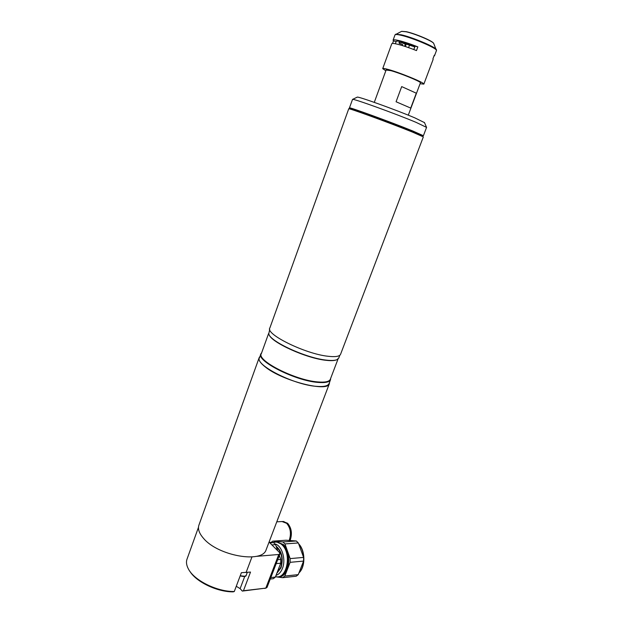 <?xml version="1.0" encoding="UTF-8"?>
<svg xmlns="http://www.w3.org/2000/svg" width="623" height="623" viewBox="0 0 623 623"><rect width="100%" height="100%" fill="white"/><g stroke="black" fill="none" stroke-linecap="round" stroke-linejoin="round"><path stroke-width="0.93" d="M255.897 556.409L278.761 554.486L279.945 553.87L279.408 552.445L269.074 542.057M198.48 527.299L187.188 558.667C185.958 561.689 186.347 565.1 188.372 568.916C194.103 580.41 217.092 591.819 234.295 591.515L241.381 572.693L250.516 572.07L243.445 590.736L265.819 588.12L267.049 587.372M234.295 591.515L233.158 591.85C217.248 592.037 196.167 581.944 189.844 571.252M236.265 586.274L240.128 588.634L242.316 591.079L243.445 590.736M266.138 588.065L242.316 591.079M278.567 576.953L278.761 576.937C289.236 577.256 292.693 552.726 283.34 544.494L276.355 541.745M272.983 542.571L276.184 541.753L282.39 544.564C291.735 552.811 288.278 577.357 277.803 577.038L275.483 576.773M275.561 576.555C286.728 580.153 292.148 553.777 282.048 544.852C279.299 542.244 276.433 541.496 273.442 542.602M277.476 577.046L282.749 577.677L296.213 576.22L298.269 574.624L284.797 576.065L290.139 562.328L303.58 561.074L303.588 557.406L290.154 558.605L284.952 543.934L298.339 542.945L296.314 540.982L282.935 541.94L272.679 541.161L286.027 540.227L296.314 540.982M284.952 543.934L282.935 541.94M282.749 577.677L284.797 576.065M303.58 561.074L298.269 574.624M290.139 562.328L290.154 558.605M298.339 542.945L303.588 557.406M272.679 541.161L271.091 542.423M276.386 546.955C281.689 551.955 283.138 558.792 280.732 567.452L277.134 572.482M276.822 573.292L281.028 567.755C283.558 558.426 281.923 551.238 276.129 546.207M275.016 543.98C281.876 545.398 286.214 559.438 282.414 568.495C280.911 572.21 278.785 574.484 276.036 575.325M269.292 542.283L273.567 542.61L275.576 544.627L277.702 550.732M279.345 555.443L280.739 559.446L280.716 563.208L275.366 577.077L273.31 578.705L270.257 579.032M275.366 577.077L270.826 577.56M276.191 563.628L280.716 563.208M280.739 559.446L277.694 559.719M271.893 544.899L275.576 544.627M273.567 542.61L269.884 542.874M289.189 540.46C291.447 533.755 290.598 528.047 286.658 523.328L282.079 521.552M290.084 540.523C292.413 533.802 291.587 528.055 287.6 523.273L283.021 521.498M289.524 540.484C291.805 533.779 290.972 528.047 287.008 523.304L283.551 521.474M269.728 329.357L268.754 333.873C269.884 341.435 306.111 358.124 326.288 360.125C331.42 360.725 335.042 360.546 337.144 359.58L338.85 357.828M269.183 334.839C271.651 342.588 306.539 358.365 325.954 360.296C331.008 360.888 334.582 360.717 336.677 359.775M268.638 333.414L261.38 353.553C256.053 360.312 295.209 380.318 317.785 381.93C324.894 382.545 329.053 381.72 330.26 379.438L330.416 379.033M261.644 352.82L260.951 353.747C255.562 360.577 295.084 380.785 317.87 382.397C325.05 383.013 329.24 382.172 330.463 379.874L330.696 378.293M260.788 354.199L259.557 357.618C254.129 364.58 293.581 384.843 316.383 386.346C323.563 386.938 327.768 386.058 328.999 383.721L329.154 383.301M340.508 354.44L423.344 136.889L412.644 132.162C390.808 123.276 346.178 107.024 348.724 108.838L269.891 327.893C264.736 333.92 305.122 353.919 328.01 356.263C335.213 357.104 339.379 356.496 340.508 354.44L340.649 354.066M357.181 97.18L357.228 97.157C357.345 95.981 396.127 109.889 414.926 117.911L424.497 122.622M426.568 127.396L416.071 122.357C395.325 113.612 352.454 98.154 352.54 99.4L349.456 107.872M355.834 110.902L349.441 107.919C346.941 106.081 391.166 122.163 412.808 131.001L423.399 135.721L416.639 133.797M358.949 111.969C351.037 108.558 353.397 109.048 366.02 113.433L409.327 129.794C420.034 134.186 421.46 135.105 413.602 132.551M414.786 46.912L403.634 43.244L403.938 42.419M405.355 46.53L406.103 44.49L403.634 43.244M408.587 47.628L409.552 45.027M403.206 42.208L402.894 43.065C400.394 42.489 399.094 42.419 398.985 42.847L399.382 43.462L399.709 42.566M402.894 43.065L405.363 44.311L404.639 46.289M402.341 45.572L402.707 44.591L399.382 43.462M417.854 46.873C410.596 44.007 404.319 41.912 399.039 40.588C395.223 39.677 393.238 39.545 393.082 40.184L393.479 40.9L396.142 41.554C396.695 40.23 402.995 41.772 415.05 46.188L417.854 46.873L416.483 50.58C409.225 47.722 402.956 45.619 397.684 44.272C393.884 43.345 391.914 43.189 391.758 43.812L382.732 68.561M420.073 83.747L423.85 84.105C424.956 82.937 400.285 72.743 388.448 69.519C384.71 68.483 382.802 68.187 382.709 68.639L385.824 70.804M433.951 56.109L434.504 55.758L434.286 55.229L432.923 58.85L433.11 59.465M420.354 82.999L420.408 82.649C419.661 81.122 400.231 73.21 390.894 70.656L386.096 70.049M415.05 46.188L413.812 49.536M393.479 40.9L392.552 43.446M395.34 43.75L396.142 41.554M416.304 93.201L410.721 108.083L396.072 101.759L401.695 86.597L416.304 93.201L401.695 86.597M259.067 357.968L199.087 524.644C197.507 528.623 199.002 533.218 203.581 538.42C218.175 555.957 262.213 563.55 266.107 549.844L266.379 549.136M259.939 356.558L259.23 357.509C258.226 359.884 260.359 363.123 265.632 367.22C282.624 380.902 327.496 392.326 329.31 383.846L329.567 382.234M251.965 556.946L246.085 572.506M244.738 576.431L240.128 588.634M264.689 588.455L265.819 588.12L278.761 554.486M293.223 540.756L291.759 540.647M299.017 572.708C305.332 566.829 305.153 550.763 298.767 544.12M298.721 543.98C305.122 550.164 305.659 565.964 299.601 572.078M240.291 575.59C243.297 576.696 245.275 576.579 246.233 575.247L246.28 575.138M244.722 576.252L240.213 575.792M436.427 50.65L436.466 50.541C437.86 48.656 413.127 37.964 400.986 35.262C397.163 34.374 395.161 34.273 394.99 34.95L393.121 40.074M436.458 49.832L436.295 49.474C435.056 46.803 412.403 37.279 401.321 34.81L395.605 34.234M433.818 43.688L433.678 43.369C432.642 41.173 414.91 33.681 406.157 31.781L401.594 31.36M433.11 42.785C431.342 40.433 414.786 33.533 406.585 31.75M279.945 553.87L267.026 587.434M291.79 540.647L293.316 540.764M277.134 541.691L276.184 541.753M298.666 543.84C305.426 550.382 305.644 567.039 298.954 572.872M282.608 521.521L276.783 521.817M247.315 572.389L246.233 575.247C246.046 576.688 244.029 576.89 240.19 575.854M328.999 383.721L330.463 379.874M330.26 379.438L338.024 359.043M338.71 358.209L339.831 355.258M357.228 97.157L352.54 99.4M423.399 135.721L426.591 127.333M424.403 122.412L426.475 127.185M399.553 41.313L398.985 42.847M395.029 34.841L401.648 31.329L406.469 31.711C412.924 33.331 419.77 35.799 426.989 39.124C433.842 42.621 433.172 42.808 433.678 43.369L436.466 50.541L434.504 55.758M433.149 59.364L423.85 84.105M369.408 115.699L369.751 114.764M374.283 102.359L386.198 69.768M403.307 128.463L403.649 127.528M408.283 115.177L420.455 82.719M266.107 549.844L329.31 383.846"/></g></svg>
